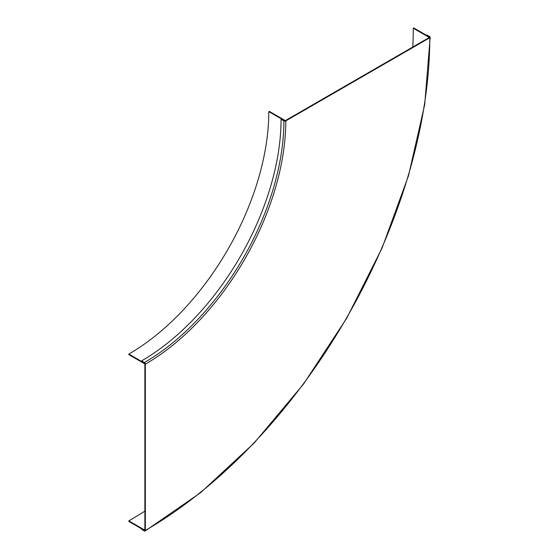 <?xml version="1.0" encoding="UTF-8"?>
<svg xmlns="http://www.w3.org/2000/svg" width="559" height="559" viewBox="0 0 559 559"><rect width="100%" height="100%" fill="white"/><g stroke="black" fill="none" stroke-linecap="round" stroke-linejoin="round"><path stroke-width="0.84" d="M141.567 360.897L144.397 362.532A1.335 0.769 60 0 1 145.34 364.168L145.34 530.442A1.335 0.769 60 0 1 145.067 531.05A1.335 0.769 60 0 1 144.397 530.987L141.567 529.345L141.567 528.8L144.397 530.442A0.671 0.384 -120 0 0 144.872 530.17L144.872 363.895A0.671 0.384 -120 0 0 144.397 363.077L141.567 361.442L141.567 360.897A197.299 113.91 120 0 0 281.072 119.256L283.909 120.898A1.335 0.769 0 0 0 285.796 120.898L429.787 37.76A1.335 0.769 0 0 0 430.178 37.215A1.335 0.769 0 0 0 429.787 36.67L426.957 35.035L426.489 35.308A402.941 232.635 120 0 0 426.489 35.308L429.319 36.943A0.671 0.384 180 0 1 429.319 37.488L285.321 120.625A0.671 0.384 180 0 1 284.377 120.625L281.547 118.983L281.072 119.256M268.802 111.625L284.384 120.618L284.859 120.346L269.277 111.353L268.802 111.625A197.97 114.302 120 0 1 128.822 354.085L144.397 363.084A197.97 114.302 120 0 0 144.404 363.077L144.397 363.629A198.641 114.686 120 0 0 144.732 363.434M144.397 363.629L128.822 354.63L128.822 354.085M284.859 120.737A198.641 114.686 120 0 0 284.859 120.346M429.312 36.943L413.737 27.95L413.262 28.223L428.844 37.215L429.312 36.943A402.934 232.635 120 0 1 429.312 37.488A402.941 232.635 120 0 0 429.319 36.943M144.397 530.435L128.822 521.435L128.822 520.89L144.397 529.89L144.397 530.435A402.934 232.635 120 0 0 144.872 530.163A402.941 232.635 120 0 1 144.397 530.442M128.822 520.89A402.263 232.251 120 0 0 144.872 511.101M412.808 47.019A402.263 232.251 120 0 0 413.262 28.223M144.397 529.89A402.263 232.251 120 0 0 144.872 529.618M428.844 37.76A402.263 232.251 120 0 0 428.844 37.215M144.397 362.532A197.299 113.91 120 0 0 283.909 120.898M145.34 364.168A198.634 114.679 120 0 0 285.796 120.898M145.34 530.442A402.27 232.251 120 0 0 429.787 37.76M430.178 37.215L424.7 104.645L408.475 175.771L382.139 247.896L346.692 318.239L303.495 384.103L254.212 442.973L200.716 492.591L145.067 531.05"/></g></svg>
